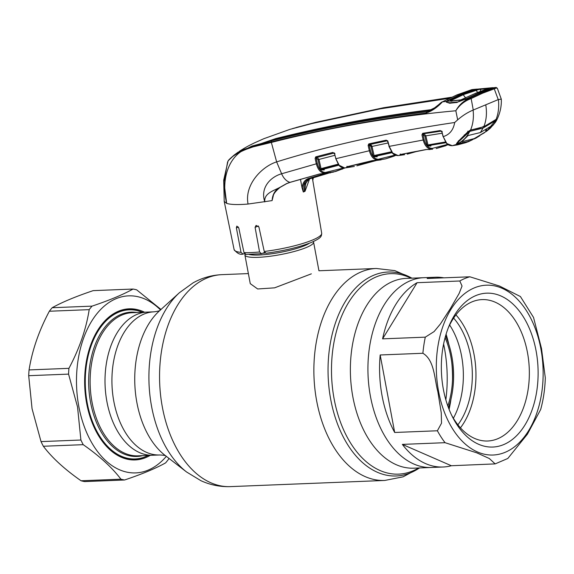 <?xml version="1.0" encoding="UTF-8"?>
<svg xmlns="http://www.w3.org/2000/svg" width="574" height="574" viewBox="0 0 574 574"><rect width="100%" height="100%" fill="white"/><g stroke="black" fill="none" stroke-linecap="round" stroke-linejoin="round"><path stroke-width="0.86" d="M106.915 401.642A71.628 44.966 -92.3 0 1 147.174 312.098A71.628 44.966 87.7 0 0 106.915 401.642A71.628 44.966 87.7 0 0 152.885 455.239A71.628 44.966 -92.3 0 1 106.915 401.642M443.846 277.83A94.961 59.617 87.7 0 0 435.472 277.235L423.82 277.694A94.961 59.617 87.7 0 0 370.452 396.412A94.961 59.617 87.7 0 0 431.404 467.473A94.961 59.617 -92.3 0 1 370.452 396.412A94.961 59.617 -92.3 0 1 423.82 277.694L406.27 278.397A94.961 59.617 -92.3 0 0 352.902 397.115A94.961 59.617 -92.3 0 0 413.854 468.176L443.049 467.006A94.961 59.617 87.7 0 0 451.351 465.736L495.154 463.892L489.335 458.526L476.714 452.814L445.051 442.69L402.345 444.391A94.961 59.617 87.7 0 0 443.049 467.006M446.091 334.19A96.073 60.313 -92.3 0 1 448.825 344.378M451.838 363.206A96.073 60.313 -92.3 0 1 452.513 380.002M451.006 399.009A96.073 60.313 -92.3 0 1 449.098 409.384M313.325 241.589A34.942 6.163 169.4 0 1 313.583 242.135A34.942 6.163 169.4 0 1 306.416 247.473A34.942 6.163 169.4 0 1 268.668 256.442A34.942 6.163 169.4 0 1 244.897 254.985A34.942 6.163 169.4 0 1 244.99 254.253M244.897 254.985L250.257 283.642L257.661 288.973L274.573 287.847L311.352 273.841M447.82 406.005A65.386 41.048 87.7 0 0 450.855 356.82A65.386 41.048 87.7 0 0 445.094 337.656M448.473 407.777A67.797 42.562 87.7 0 0 451.803 356.239A67.797 42.562 87.7 0 0 445.596 335.84M142.438 312.292A74.62 46.846 87.7 0 0 129.193 309.824A74.62 46.846 87.7 0 0 87.255 403.106A74.62 46.846 87.7 0 0 135.148 458.949A74.62 46.846 87.7 0 0 148.157 455.433M380.182 354.976A94.961 59.617 87.7 0 0 382.097 395.945A94.961 59.617 87.7 0 0 394.682 432.473L437.388 430.773L441.521 423.203L441.255 412.828L437.854 391.712C434.439 379.127 434.583 360.099 422.887 353.268L380.182 354.976L394.682 432.473M382.593 338.854L425.298 337.153L434.109 331.571L440.373 324.009L450.296 308.719L459.128 293.45L462.048 286.046L459.803 280.995L417.097 282.695A94.961 59.617 87.7 0 0 382.593 338.854L417.097 282.695M435.472 277.235A94.961 59.617 87.7 0 0 427.164 278.498L469.869 276.797L499.524 286.046L520.417 296.543L533.54 317.444L541.504 348.504L545.3 377.857C544.977 388.856 543.442 399.396 540.694 409.463L527.413 434.174L507.811 458.475L495.154 463.892M536.073 350.786A76.995 48.331 -92.3 0 1 512.682 439.21A76.995 48.331 -92.3 0 1 452.592 417.147A76.995 48.331 -92.3 0 1 443.386 389.423A76.995 48.331 -92.3 0 1 448.961 326.176A76.995 48.331 -92.3 0 1 496.402 294.347A76.995 48.331 -92.3 0 1 536.073 350.786M448.186 328.113A70.753 44.42 -92.3 0 1 482.052 299.599A70.753 44.42 -92.3 0 1 527.463 352.544A70.753 44.42 -92.3 0 1 487.699 440.997A70.753 44.42 -92.3 0 1 451.673 415.275M455.928 314.882A70.753 44.42 -92.3 0 1 474.081 354.675A70.753 44.42 -92.3 0 1 460.441 427.845M453.632 318.104A67.388 42.304 -92.3 0 1 470.536 355.586A67.388 42.304 -92.3 0 1 457.894 424.817M449.65 325.013A67.388 42.304 -92.3 0 1 461.568 355.937A67.388 42.304 -92.3 0 1 453.374 418.252M402.345 444.391L451.351 465.736M303.316 192.01L302.053 187.849C302.591 182.919 304.787 179.784 308.647 178.428A0.746 0.488 72.9 0 0 309.336 178.937C304.428 180.896 302.426 185.251 303.316 192.01L304.184 191.659L304.844 183.895L309.199 178.98M300.475 179.325L302.053 187.849M273.224 196.078L272.09 200.606C272.492 194.471 275.068 190.073 279.825 187.418L286.555 183.608L289.963 182.345L319.323 174.03L333.236 172.135M446.644 101.455A0.746 0.718 -150.6 0 0 446.242 101.433L442.425 101.863C437.41 107.295 432.028 111.012 426.295 113.028C373.473 119.758 321.799 129.394 271.258 141.936C255.358 145.078 234.328 152.304 228.036 161.05L223.702 180.179L224.212 201.445L226.665 203.383C230.648 204.667 237.787 204.889 248.061 204.043L272.09 200.606M245.988 254.332L243.979 252.603L238.798 228.014L236.861 226.091L236.373 227.849L241.023 252.395L243.046 254.103L242.479 254.182C239.867 254.763 237.084 253.242 234.113 249.618A44.55 7.864 -10.6 0 0 241.023 252.395M264.248 251.469A44.55 7.864 -10.6 0 0 312.55 240.018A44.55 7.864 -10.6 0 0 321.691 233.231C321.476 236.617 321.261 237.916 311.56 242.357C299.291 247.193 284.116 250.831 266.027 253.249L264.248 251.469L258.903 226.945L256.083 225.395L255.086 227.361L259.57 251.979L261.522 253.715L245.529 254.418M309.336 178.937L328.393 173.24L308.826 179.117M322.086 173.951A0.746 0.581 -92.8 0 0 322.229 173.936L324.913 173.205C320.83 173.018 317.967 169.89 316.324 163.812L281.619 173.771C270.95 176.749 259.936 187.375 264.801 201.919C263.789 193.345 273.726 190.726 279.825 187.418A0.746 0.438 -125 0 0 280.083 187.382L280.083 187.382C275.671 191.049 273.375 193.976 273.202 196.157M344.902 167.981L335.711 171.447L324.913 173.205A0.746 0.581 87.2 0 0 325.365 172.458L343.711 167.974M323.987 168.297L324.245 169.926L320.923 169.904L320.048 168.878L323.549 169.201L338.803 165.183M320.048 168.878L317.982 159.701L316.095 158.108L317.329 163.561C318.821 169.301 321.497 172.265 325.365 172.458M316.704 158.159A0.746 0.581 94.7 0 1 317.192 157.419L318.979 159.443L321.045 168.627L338.459 164.078M317.982 159.701L334.699 155.36M320.923 169.904A0.746 0.581 92.4 0 1 321.404 169.158L338.854 164.595M323.743 169.143A0.746 0.581 -108.1 0 1 323.549 169.201L324.245 169.926L324.102 169.057M317.192 157.419L334.305 152.985L317.192 157.419M334.498 153.861L333.358 152.921A0.746 0.466 -104.2 0 1 332.855 152.426L334.613 153.854L335.855 158.704L339.191 165.298L344.773 167.981L347.478 167.292L346.732 167.285L346.825 166.79L372.189 160.648L377.95 159.988C373.882 159.881 371.012 156.802 369.347 150.74L335.855 158.704L334.613 153.854M316.252 157.341A0.746 0.474 -104.8 0 1 315.743 156.846L332.855 152.426M334.448 152.971L333.358 152.921M334.972 153.689L334.305 153.796M335.69 158.503L338.825 165.197A0.746 0.452 -41.6 0 0 339.191 165.298M339.227 165.334A0.746 0.474 -45.4 0 0 339.679 165.807M347.873 166.905L347.091 167.005M344.587 167.988A0.746 0.581 86.6 0 0 344.773 167.981L354.337 166.467L347.478 167.292A0.746 0.581 86.5 0 0 347.93 166.553L362.581 163.411A0.746 0.574 69.6 0 1 362.259 164.121L362.259 164.121A0.746 0.574 69.6 0 1 362.216 164.135L356.863 165.814M371.17 146.628L370.79 144.612M369.692 144.404L369.843 145.2M347.198 166.733A0.746 0.581 94.5 0 1 346.732 167.285M363.529 162.722L373.301 160.562M362.503 162.973L362.581 163.411L363.572 162.994A0.746 0.488 75.7 0 0 364.246 163.504L362.216 164.135M376.164 160.541L364.246 163.504M395.823 155.31L385.513 158.876L375.231 160.612A0.746 0.581 86.3 0 1 375.066 160.62M394.094 155.511A0.746 0.567 67.4 0 1 393.8 156.214L385.498 158.883L377.95 159.988A0.746 0.581 86.2 0 0 378.417 159.242L395.163 155.059M376.896 155.963L377.19 156.788L373.975 156.81L373.1 155.798L371.012 146.7L369.728 145.186L369.118 145.143L370.345 150.481L369.347 150.74L368.121 145.401L368.802 143.887L386.252 140.149L387.988 141.584L389.272 146.478L392.688 153.064A0.746 0.459 137.3 0 1 392.336 152.971L388.957 146.413L423.167 140.027L421.947 134.854L422.665 133.333L440.287 130.535L441.958 131.963L443.2 136.626L446.622 143.191A0.746 0.459 137.3 0 1 446.271 143.098L443.2 136.626C449.571 134.696 453.403 129.982 454.687 122.499C388.856 132.285 329.512 145.416 276.639 161.89C262.275 166.324 244.201 184.433 248.061 204.043M370.345 150.481C371.873 156.214 374.564 159.127 378.417 159.242M392.795 153.437L391.461 152.44M373.1 155.798L376.515 156.071L392.071 152.677L376.774 156.02A0.746 0.466 -102.7 0 1 376.716 156.028M373.975 156.81A0.746 0.581 91.6 0 1 374.463 156.063L392.293 152.21M371.012 146.7L372.002 146.442L374.09 155.54L391.877 151.701M388.053 142.983L372.002 146.442L370.23 144.44L387.687 140.695M386.962 140.652L370.23 144.44M368.121 145.401L369.118 145.143L369.297 144.375A0.746 0.466 -102.5 0 1 368.802 143.887M389.1 146.262L387.672 141.52L386.74 140.637A0.746 0.466 -101.6 0 1 386.252 140.149M392.688 153.064L398.191 155.59L400.932 155.023L400.021 155.016L400.121 154.542L425.851 149.57L431.827 149.118C427.752 149.097 424.868 146.061 423.167 140.027L424.164 139.762C425.736 145.466 428.455 148.336 432.308 148.372L447.691 144.375M392.968 153.351A0.746 0.474 135.1 0 1 392.523 153.064M401.391 154.449L400.473 154.578M392.616 153.265C393.778 154.715 395.615 155.489 398.134 155.597A0.746 0.581 85.9 0 0 398.191 155.59L404.648 154.686L400.932 155.023A0.746 0.581 85.8 0 0 401.398 154.32M426.446 149.534L416.157 151.593L407.224 154.148L414.184 152.153A0.746 0.574 69.8 0 1 414.119 152.175M429.008 149.613A0.746 0.581 -94.7 0 0 429.087 149.606L431.827 149.118A0.746 0.581 85.2 0 0 432.308 148.372M446.063 145.638L436.183 148.551L448.194 144.705M427.766 146.09L427.53 144.892M414.507 151.723A0.746 0.574 69.8 0 1 414.184 152.153M401.75 154.248L412.67 152.074M415.748 151.486A0.746 0.481 78.4 0 0 416.157 151.593M400.021 155.016A0.746 0.581 -84.6 0 0 400.501 154.506M432.653 149.175L425.994 149.584L400.071 154.607L400.315 153.997M445.374 142.811L444.484 142.955M430.615 145.114L430.923 146.018L427.845 146.09L426.956 145.1L445.869 141.914M426.956 145.1L424.839 136.11L422.952 134.589L424.164 139.762M430.435 145.287L445.933 142.718L430.471 145.287A0.746 0.466 -99.8 0 1 430.435 145.287L430.27 145.315A0.746 0.545 -100.9 0 0 430.328 145.308L430.586 144.985M430.801 145.229L430.923 146.018L430.27 145.315L428.355 145.337A0.746 0.581 90.5 0 0 427.845 146.09M446.314 142.409L428.355 145.337L427.953 144.835L425.836 135.844L442.188 133.233M423.54 134.617A0.746 0.581 92.7 0 1 424.064 133.864L425.836 135.844L424.839 136.11M422.665 133.333A0.746 0.466 -99.5 0 0 423.138 133.821L441.679 131.059L423.138 133.821L422.952 134.589M443.092 136.634L441.801 131.747L440.767 131.03A0.746 0.466 -98.5 0 1 440.287 130.535M441.758 131.051L440.767 131.03M458.174 143.873L457.241 144.096M446.622 143.191L447.038 143.615A0.746 0.481 134 0 1 446.594 143.199M447.038 143.615L452.283 145.703L457.643 144.863L452.24 145.71A0.746 0.581 84.2 0 1 452.19 145.71M317.329 163.561L316.324 163.812L315.097 158.367L315.743 156.846M316.733 157.376L316.805 157.75M290.308 182.238A0.746 0.481 -106.8 0 1 290.157 182.345L319.488 174.03L322.143 173.936M280.205 187.16A0.746 0.438 -125 0 1 280.083 187.382L286.785 183.594A0.746 0.488 -113.9 0 1 286.555 183.608M228.294 160.677L234.307 154.958C227.268 160.957 228.897 160.168 228.33 160.569L227.562 162.133L223.989 182.102L226.665 203.383C220.021 176.075 230.992 150.151 253.385 146.815L271.351 142.438L276.639 161.89L281.619 173.771A13.726 8.926 72.8 0 0 289.963 182.345A0.746 0.481 -106.8 0 0 290.157 182.345L286.785 183.594A0.746 0.488 -113.9 0 0 286.95 183.443M271.653 140.738C322.186 128.124 373.882 118.481 426.74 111.808L429.058 110.567C376.207 117.189 324.554 126.811 274.099 139.446L238.095 152.175L234.307 154.958L251.814 146.105L271.653 140.738A1.248 0.818 75.9 0 0 271.258 141.936L271.351 142.438C331.284 127.141 392.781 116.579 455.835 110.76L457.672 119.844L454.687 122.499M490.914 88.74L479.211 92.801L464.596 99.524L467.401 99.266L481.859 92.579L493.583 88.267A0.746 0.574 72.2 0 1 494.279 88.898L498.246 99.603L473.249 110.021L471.161 98.534L467.954 99.912C462.852 102.459 458.813 106.075 455.835 110.76C458.554 105.767 462.414 101.935 467.401 99.266A0.746 0.366 68.6 0 1 467.954 99.912M473.249 110.021L473.098 110.093C467.702 112.339 462.565 115.589 457.672 119.844M470.415 97.924A0.746 0.56 62.6 0 1 471.161 98.534L482.583 93.203L496.388 88.052L497.314 88.231L501.296 99.144C501.662 106.412 500.026 113.602 496.388 120.719L495.348 122.362L494.609 122.24M464.481 99.567L456.445 102.524L449.664 103.234L446.299 102.136L446.242 101.433L459.788 94.574L475.286 89.329L471.613 89.695L457.134 94.839L442.425 101.863A1.248 0.904 -118.2 0 0 442.167 101.935L442.167 101.935A1.248 0.904 -118.2 0 0 441.93 102.15M466.899 98.75L467.301 98.376M457.098 102.531L456.445 102.524L457.098 102.531M450.339 103.234L449.664 103.234L450.339 103.234M447.139 102.287L446.299 102.136M493.037 87.671L492.844 87.743A0.746 0.725 -123.6 0 0 492.557 87.858L491.251 88.367M493.583 88.267L495.584 87.513L491.358 88.346M496.388 88.052A0.746 0.703 64.3 0 0 495.584 87.513L492.557 87.858M459.788 94.574A1946.678 1475.847 -112.6 0 0 457.134 94.839A1.248 0.947 -112.6 0 0 456.926 94.889L471.613 89.695A1.248 0.983 -106.4 0 0 471.347 89.774M475.365 89.365L476.807 89.114M447.713 100.292L448.337 100.615M472.101 90.125L472.675 90.47M430.916 110.208L430.83 109.706L433.435 109.103M435.759 107.266L430.83 109.706M429.13 110.552L432.674 109.605M451.573 97.236L383.396 107.768L315.851 122.312L292.41 128.612L313.368 123.08L381.488 108.4L450.231 97.867M296.112 127.521L315.872 122.305A1.248 0.804 -104.2 0 1 315.901 122.298M239.229 151.414L240.327 150.682C248.277 145.731 250.415 144.921 254.296 142.962L263.846 138.7L289.92 129.365L311.682 123.618L380.153 108.859L449.277 98.319M240.327 150.682L275.771 138.585C326.19 125.928 377.821 116.314 430.658 109.727L430.773 109.72M430.751 110.251L430.658 109.727M426.295 113.028A1.248 0.775 -97.2 0 1 426.74 111.808L431.533 110.265L441.384 102.524M498.246 99.603L501.289 99.123M485.748 104.812C487.082 112.82 486.443 120.124 483.839 126.725L496.087 119.392C498.411 113.473 499.186 106.864 498.39 99.553M495.441 119.693A0.502 0.366 -123.8 0 1 495.333 119.844L495.8 119.614A0.502 0.445 -102.4 0 0 496.087 119.392L496.804 119.607L496.388 120.719L492.779 125.555M470.293 130.176L483.839 126.725L483.086 126.467M446.694 143.529C447.921 144.971 449.772 145.696 452.24 145.71A0.746 0.581 84.2 0 0 452.283 145.703L457.062 144.21L456.481 143.622L458.296 141.304L468.09 131.575L470.572 130.025C473.076 124.034 473.916 117.397 473.098 110.093M467.738 131.195L468.09 131.575L467.738 131.195M464.33 134.861L464.201 135.349L464.33 134.861M458.511 140.752L458.296 141.304L458.511 140.752M456.875 143.062L456.481 143.622L456.875 143.062L457.378 143.687A0.502 0.459 -86.7 0 1 457.062 144.21L463.218 142.747M472.711 139.611L464.395 143.077L457.952 144.153M468.922 140.895L468.628 141.599L465.693 142.675L457.629 144.863M464.596 142.933A0.746 0.488 68.4 0 0 464.631 142.926L465.32 142.632A0.502 0.387 -105.4 0 0 465.543 142.173M457.944 142.287L457.858 141.8M479.778 135.758L475.437 138.42A0.502 0.366 -119.5 0 0 475.616 138.155M473.959 139.03L474.712 138.714M492.686 125.67L495.348 122.362M495.893 119.457L496.804 119.607M495.635 120.361L495.886 119.586M485.791 130.937L486.73 130.097M312.765 180.365L313.347 177.71L312.758 180.315M304.83 187.605L305.016 191.3L309.58 178.88M244.337 253.557L243.046 254.103M264.621 252.424L261.522 253.715M457.098 102.265L464.165 99.56L451.15 101.139L449.937 101.038L450.375 100.206L462.859 94.272L478.831 88.992L472.897 89.989L460.326 94.516L448.014 100.364L446.68 101.39L446.802 102.043M475.703 89.293L492.6 87.678L489.249 88.052L476.133 93.06L460.843 99.89L476.004 93.088L488.797 88.626M491.94 125.598L486.723 131.145L490.397 128.124L494.573 123.166C495.8 121.509 496.029 120.691 495.254 120.727L482.992 128.102L469.733 131.374C466.949 137.021 462.953 141.111 457.751 143.629L458.784 141.075M495.52 119.729L495.735 120.892L495.254 120.727L486.723 131.145M485.869 131.331L486.817 130.585M488.682 88.561L478.852 89.487L478.831 88.992L489.249 88.052A0.746 0.725 -77.8 0 0 488.725 88.461M478.852 89.487L463.455 94.61L451.013 100.529L450.676 101.232M475.624 89.68L477.668 92.407M450.375 100.206L451.394 101.074M456.94 102.007L449.844 102.775C447.548 102.782 446.493 102.316 446.68 101.39L449.937 101.038A0.746 0.71 -69 0 1 450.403 101.046L460.85 99.876M449.844 102.775L447.124 102.272M469.733 131.374L458.87 141.513M457.751 143.629L467.308 141.678L471.111 140.372L484.492 132.709M458.224 142.022L458.138 141.563M482.992 128.102L480.402 132.551L468.111 135.514L461.848 141.749L474.275 138.592L486.903 131.016L486.537 129.085M474.275 138.592L471.111 140.372M480.402 132.551L492.018 125.541M466.497 98.728L478.651 93.01M478.702 92.845L491.05 88.432M491.086 88.317L492.427 87.779M466.547 98.549L464.165 99.56M463.412 99.23L463.792 98.864L463.412 99.23M488.237 88.884L488.689 88.489L488.237 88.884M488.094 88.08L487.649 88.805M480.926 88.726L480.28 91.388M485.941 131.704L485.554 129.681M461.589 99.668L465.191 98.097M451.702 101.304L451.15 101.139L451.702 101.304M459.171 100.507L458.676 100.35L459.171 100.507M166.331 456.359A88.597 55.621 -92.3 0 1 78.846 406.614A88.597 55.621 -92.3 0 1 97.817 312.636A88.597 55.621 -92.3 0 1 160.483 309.917M68.564 374.112L28.7 375.697L32.065 408.767L41.034 441.607L80.898 440.014L77.533 406.952L68.564 374.112A96.088 60.32 -92.3 0 1 68.93 368.336C79.37 348.727 86.122 329.16 89.2 309.644A96.088 60.32 -92.3 0 1 92.041 306.136C109.419 300.288 123.087 294.591 133.039 289.045A96.088 60.32 -92.3 0 1 136.684 289.848L160.978 309.465M150.237 455.347A75.625 47.47 -92.3 0 1 95.7 430.586A75.625 47.47 -92.3 0 1 86.652 403.357A75.625 47.47 -92.3 0 1 92.134 341.236A75.625 47.47 -92.3 0 1 144.526 312.206M95.585 430.371A74.871 47.003 87.7 0 0 134.574 459.222A74.871 47.003 87.7 0 0 147.36 455.828M131.46 459.178A74.871 47.003 87.7 0 0 132.185 459.064M28.7 375.697A96.088 60.32 -92.3 0 1 29.066 369.929L68.93 368.336M89.2 309.644L49.335 311.237C38.903 330.854 32.144 350.413 29.066 369.929M49.335 311.237A96.088 60.32 -92.3 0 1 52.177 307.729L92.041 306.136M133.039 289.045L93.175 290.638C75.797 296.485 62.128 302.182 52.177 307.729M83.216 444.671L43.351 446.256C52.148 457.858 64.719 469.36 81.063 480.775L120.927 479.182C112.138 467.588 99.567 456.086 83.216 444.671A96.088 60.32 -92.3 0 1 80.898 440.014M43.351 446.256A96.088 60.32 -92.3 0 1 41.034 441.607M168.95 458.375L168.419 459.387A96.088 60.32 -92.3 0 1 165.577 462.902C155.626 468.449 141.957 474.146 124.572 479.993A96.088 60.32 -92.3 0 1 120.927 479.182M124.572 479.993L84.715 481.586A96.088 60.32 -92.3 0 1 81.063 480.775M141.613 311.955A74.871 47.003 87.7 0 0 128.598 309.594A74.871 47.003 87.7 0 0 92.041 341.465M126.23 309.938A74.871 47.003 87.7 0 0 125.498 309.881M186.6 472.007L165.09 455.39A81.659 51.265 -92.3 0 1 136.906 402.718A81.659 51.265 -92.3 0 1 159.321 310.979L179.44 292.697A101.39 63.649 -92.3 0 0 151.608 406.607A101.39 63.649 -92.3 0 0 186.6 472.007L200.943 480.703C210.328 484.994 220.165 486.96 230.454 486.616A106.068 66.584 -92.3 0 1 162.377 407.239A106.068 66.584 -92.3 0 1 221.987 274.645C211.706 275.111 202.055 277.859 193.043 282.882L179.44 292.697M159.794 454.967A71.628 44.966 -92.3 0 1 113.824 401.37A71.628 44.966 -92.3 0 1 154.076 311.826L132.285 312.694A71.628 44.966 87.7 0 0 92.034 402.238A71.628 44.966 87.7 0 0 138.004 455.835L159.794 454.967C163.468 455.16 165.52 455.505 165.943 455.986M419.623 467.946L403.084 476.829L384.767 480.452A106.068 66.584 -92.3 0 1 316.697 401.083A106.068 66.584 -92.3 0 1 376.3 268.481L318.943 270.77L313.583 242.135M443.609 343.991A106.068 66.584 -92.3 0 1 444.376 347.851A106.068 66.584 -92.3 0 1 445.84 399.813M419.422 467.954A102.057 64.066 -92.3 0 1 330.753 399.604A102.057 64.066 -92.3 0 1 347.263 298.487A102.057 64.066 -92.3 0 1 411.845 278.175M418.597 467.982A100.314 62.975 -92.3 0 1 334.154 399.074A100.314 62.975 -92.3 0 1 349.336 301.285A100.314 62.975 -92.3 0 1 411.02 278.211M309.408 243.218A33.027 5.826 169.4 0 1 304.586 245.686A33.027 5.826 169.4 0 1 249.181 254.49M265.224 253.055A32.445 5.726 169.4 0 1 262.548 253.285M142.653 455.648A72.209 45.332 -92.3 0 1 90.577 402.431A72.209 45.332 -92.3 0 1 136.942 312.507M422.887 353.268A94.961 59.617 -92.3 0 1 425.298 337.153M459.803 280.995A94.961 59.617 -92.3 0 1 469.869 276.797M438.579 391.425A84.981 53.346 -92.3 0 1 474.339 287.883A84.981 53.346 -92.3 0 1 540.88 348.784A84.981 53.346 -92.3 0 1 505.113 452.326A84.981 53.346 -92.3 0 1 438.579 391.425M445.051 442.69A94.961 59.617 -92.3 0 1 437.388 430.773M243.979 252.603A44.55 7.864 -10.6 0 0 259.57 251.979M342.47 168.512A0.746 0.567 67.4 0 1 342.176 169.208L342.176 169.208A0.746 0.567 67.4 0 1 342.126 169.23M371.751 146.47L371.522 145.33M377.061 155.956L377.19 156.788M404.648 154.686L398.134 155.597A0.746 0.581 85.9 0 1 398.062 155.597M414.744 151.672L413.445 151.945M441.801 131.747L442.317 131.769M395.838 155.317L393.8 156.214A0.746 0.567 67.4 0 1 393.728 156.236M308.647 178.428L323.944 173.829M482.583 93.203A0.746 0.567 67.4 0 0 481.859 92.579A1946.678 1475.847 -112.6 0 0 479.211 92.801L478.795 93.182L479.211 92.801M275.843 139.016L275.771 138.585M431.533 110.265L431.533 110.265C435.307 108.421 441.069 101.942 442.167 101.935L456.926 94.889A1.248 0.947 -112.6 0 0 456.739 95.004M315.851 122.312A1.248 0.804 -104.2 0 1 315.872 122.305L383.41 107.761L451.594 97.228M495.333 119.844L483.839 126.725M470.938 129.853A0.502 0.387 -100.6 0 0 471.433 129.702M305.016 191.3L304.184 191.659M238.397 227.003L236.373 227.849M258.4 225.977L255.086 227.361M494.558 120.353L494.68 121.006M470.371 130.198L470.536 131.073M462.859 94.272L465.629 97.889M464.875 135.55L464.746 134.868M475.717 93.44L476.133 93.06M248.377 273.59L221.987 274.645M412.039 278.168L394.847 270.627L376.3 268.481M384.767 480.452L230.454 486.616M160.132 310.312C159.744 310.828 157.728 311.33 154.076 311.826M130.736 459.121L135.148 458.949M124.78 309.996L129.193 309.824M234.113 249.618L224.212 201.445M333.214 172.143L344.924 167.981M330.653 172.788L322.129 173.951M338.811 165.19L323.844 169.129M354.337 166.467L344.687 167.995C342.441 167.967 340.655 167.206 339.313 165.721M347.005 166.273L346.789 166.855L372.339 160.655L374.205 160.605M356.87 165.814L376.185 160.541M375.159 160.62L381.143 159.852M416.107 151.608L426.482 149.534M449.959 103.011L456.732 102.308L467.15 98.419M467.143 98.419L479.082 92.83L491.265 88.367M492.42 88.131L491.322 88.238M472.259 89.558L476.592 89.135M497.321 88.231L496.022 87.384M470.472 130.176L480.51 127.83M468.126 131.661L456.882 143.256M472.775 139.582L468.628 141.599M475.459 138.406L479.864 135.701M304.952 189.262L305.361 184.972L306.107 182.862L308.245 179.884L309.644 178.844M321.691 233.231L312.371 178.005"/></g></svg>
